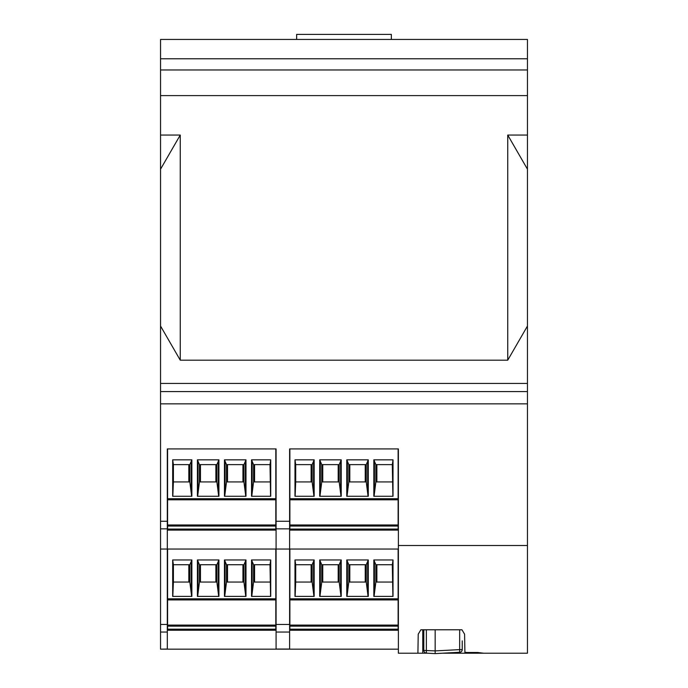 <?xml version="1.0" encoding="UTF-8"?>
<svg xmlns="http://www.w3.org/2000/svg" width="688" height="688" viewBox="0 0 688 688"><rect width="100%" height="100%" fill="white"/><g stroke="black" fill="none" stroke-linecap="round" stroke-linejoin="round"><path stroke-width="1.03" d="M180.256 135.054L160.545 169.196L160.545 326.035L180.256 360.177L180.256 135.054L160.545 135.054L160.545 95.606L527.455 95.606L527.455 135.054L507.744 135.054L527.455 169.196L527.455 135.054M180.256 360.177L507.744 360.177L507.744 135.054M527.455 383.448L160.545 383.448L160.545 391.567L527.455 391.567L527.455 169.196M527.455 391.567L527.455 403.847L160.545 403.847L160.545 391.567M160.545 69.978L527.455 69.978L527.455 39.448L160.545 39.448L160.545 95.606M527.455 69.978L527.455 95.606M160.545 135.054L160.545 169.196M296.648 39.448L296.648 34.4L391.352 34.4L391.352 39.448M160.545 649.051L160.545 624.463L167.313 624.463L167.313 649.051L160.545 649.154L398.386 649.154M289.614 521.272L276.086 521.272L276.086 549.041L289.614 549.041L289.614 448.929L398.386 448.929L398.386 545.524L527.455 545.524L527.455 653.213L478.057 653.213L478.057 652.499M442.539 653.213L478.057 653.213M467.075 653.213L467.075 652.491L464.899 652.215L464.589 634.181L461.94 629.778L420.875 629.778L418.227 634.181L417.908 653.213L427.807 653.213M417.908 653.213L398.386 653.213L398.386 545.524M467.066 652.491L477.67 652.491L483.612 653.213M420.875 629.778L422.776 629.778L422.776 653.213M464.916 653.213L464.916 652.25M160.545 403.847L160.545 549.041L167.313 549.041L167.313 448.929L276.086 448.929L276.086 521.272M160.545 624.463L160.545 549.041M167.313 624.463L167.313 549.041L276.086 549.041L276.086 632.04L289.614 632.04L289.614 649.051L276.086 649.051L276.086 632.04M276.086 624.463L289.614 624.463L289.614 549.041L398.386 549.041M398.12 626.157L289.88 626.157L289.88 630.217L398.12 630.217L398.12 549.041M289.88 626.157L289.88 599.91L398.12 599.91M289.88 549.041L289.88 599.91M292.589 630.217L314.235 630.217M341.291 630.217L319.645 630.217M395.411 630.217L373.765 630.217M346.709 630.217L368.355 630.217M289.88 625.091L398.12 625.091M392.298 564.736L393.02 559.955L393.02 596.393L373.833 596.393L373.833 559.955L375.872 564.736L392.298 564.736L392.882 596.393M393.02 559.955L373.833 559.955M368.286 559.955L368.286 596.393L346.778 596.393L346.778 559.955L348.816 564.736L366.248 564.736L368.286 559.955L346.778 559.955M341.222 559.955L341.222 596.393L319.714 596.393L319.714 559.955L321.752 564.736L339.184 564.736L341.222 559.955L319.714 559.955M294.98 596.393L314.167 596.393L314.167 559.955L294.98 559.955L294.98 596.393M375.872 564.736L375.872 582.048L392.298 582.048M375.872 582.048L374.057 596.393M376.878 564.736L376.878 582.048M374.444 590.528L374.444 562.457M365.242 582.048L365.242 564.736M348.816 564.736L348.816 582.048L366.248 582.048L368.063 596.393M348.816 582.048L347.001 596.393M349.814 564.736L349.814 582.048M347.38 590.528L347.38 562.457M367.676 590.528L367.676 562.457M338.186 582.048L338.186 564.736M321.752 564.736L321.752 582.048L339.184 582.048L340.999 596.393M321.752 582.048L319.937 596.393M322.758 564.736L322.758 582.048M320.324 590.528L320.324 562.457M340.62 590.528L340.62 562.457M311.122 582.048L311.122 564.736M313.943 596.393L312.128 582.048L295.702 582.048L295.702 564.736L312.128 564.736L314.167 559.955M294.98 559.955L295.702 564.736M313.556 590.528L313.556 562.457M295.702 582.048L295.118 596.393M398.12 526.045L289.88 526.045L289.88 530.104L398.12 530.104L398.12 499.798L289.88 499.798L289.88 524.978L398.12 524.978M289.88 526.045L289.88 524.978M289.88 448.929L289.88 499.798M289.88 498.714L398.12 498.714L398.12 499.798M392.298 464.624L393.02 459.842L393.02 496.28L373.833 496.28L373.833 459.842L375.872 464.624L392.298 464.624L392.882 496.28M393.02 459.842L373.833 459.842M368.286 459.842L368.286 496.28L346.778 496.28L346.778 459.842L348.816 464.624L366.248 464.624L368.286 459.842L346.778 459.842M341.222 459.842L341.222 496.28L319.714 496.28L319.714 459.842L321.752 464.624L339.184 464.624L341.222 459.842L319.714 459.842M294.98 496.28L314.167 496.28L314.167 459.842L294.98 459.842L294.98 496.28M398.12 498.714L398.12 448.929M375.872 464.624L375.872 481.935L392.298 481.935M375.872 481.935L374.057 496.28M376.878 464.624L376.878 481.935M374.444 490.406L374.444 462.336M365.242 481.935L365.242 464.624M348.816 464.624L348.816 481.935L366.248 481.935L368.063 496.28M348.816 481.935L347.001 496.28M349.814 464.624L349.814 481.935M347.38 490.406L347.38 462.336M367.676 490.406L367.676 462.336M338.186 481.935L338.186 464.624M321.752 464.624L321.752 481.935L339.184 481.935L340.999 496.28M321.752 481.935L319.937 496.28M322.758 464.624L322.758 481.935M320.324 490.406L320.324 462.336M340.62 490.406L340.62 462.336M311.122 481.935L311.122 464.624M313.943 496.28L312.128 481.935L295.702 481.935L295.702 464.624L312.128 464.624L314.167 459.842M294.98 459.842L295.702 464.624M313.556 490.406L313.556 462.336M295.702 481.935L295.118 496.28M527.455 545.524L527.455 403.847M289.614 624.463L289.614 632.04M275.811 626.157L167.58 626.157L167.58 630.217L275.811 630.217L275.811 549.041M167.58 626.157L167.58 599.91L275.811 599.91M167.58 549.041L167.58 599.91M167.58 625.091L275.811 625.091M269.997 564.736L270.719 559.955L270.719 596.393L251.533 596.393L251.533 559.955L253.571 564.736L269.997 564.736L270.582 596.393M270.719 559.955L251.533 559.955M245.986 559.955L245.986 596.393L224.469 596.393L224.469 559.955L226.515 564.736L243.948 564.736L245.986 559.955L224.469 559.955M218.922 559.955L218.922 596.393L197.413 596.393L197.413 559.955L199.451 564.736L216.883 564.736L218.922 559.955L197.413 559.955M172.679 596.393L191.866 596.393L191.866 559.955L172.679 559.955L172.679 596.393M253.571 564.736L253.571 582.048L269.997 582.048M253.571 582.048L251.756 596.393M254.577 564.736L254.577 582.048M252.135 590.528L252.135 562.457M242.941 582.048L242.941 564.736M226.515 564.736L226.515 582.048L243.948 582.048L245.762 596.393M226.515 582.048L224.692 596.393M227.513 564.736L227.513 582.048M225.079 590.528L225.079 562.457M245.375 590.528L245.375 562.457M215.877 582.048L215.877 564.736M199.451 564.736L199.451 582.048L216.883 582.048L218.698 596.393M199.451 582.048L197.637 596.393M200.457 564.736L200.457 582.048M198.024 590.528L198.024 562.457M218.32 590.528L218.32 562.457M188.822 582.048L188.822 564.736M191.642 596.393L189.828 582.048L173.402 582.048L173.402 564.736L189.828 564.736L191.866 559.955M172.679 559.955L173.402 564.736M191.255 590.528L191.255 562.457M173.402 582.048L172.817 596.393M275.811 526.045L167.58 526.045L167.58 530.104L275.811 530.104L275.811 448.929M167.58 526.045L167.58 499.798L275.811 499.798M167.58 448.929L167.58 499.798M167.58 524.978L275.811 524.978M269.997 464.624L270.719 459.842L270.719 496.28L251.533 496.28L251.533 459.842L253.571 464.624L269.997 464.624L270.582 496.28M270.719 459.842L251.533 459.842M245.986 459.842L245.986 496.28L224.469 496.28L224.469 459.842L226.515 464.624L243.948 464.624L245.986 459.842L224.469 459.842M218.922 459.842L218.922 496.28L197.413 496.28L197.413 459.842L199.451 464.624L216.883 464.624L218.922 459.842L197.413 459.842M172.679 496.28L191.866 496.28L191.866 459.842L172.679 459.842L172.679 496.28M253.571 464.624L253.571 481.935L269.997 481.935M253.571 481.935L251.756 496.28M254.577 464.624L254.577 481.935M252.135 490.406L252.135 462.336M242.941 481.935L242.941 464.624M226.515 464.624L226.515 481.935L243.948 481.935L245.762 496.28M226.515 481.935L224.692 496.28M227.513 464.624L227.513 481.935M225.079 490.406L225.079 462.336M245.375 490.406L245.375 462.336M215.877 481.935L215.877 464.624M199.451 464.624L199.451 481.935L216.883 481.935L218.698 496.28M199.451 481.935L197.637 496.28M200.457 464.624L200.457 481.935M198.024 490.406L198.024 462.336M218.32 490.406L218.32 462.336M188.822 481.935L188.822 464.624M191.642 496.28L189.828 481.935L173.402 481.935L173.402 464.624L189.828 464.624L191.866 459.842M172.679 459.842L173.402 464.624M191.255 490.406L191.255 462.336M173.402 481.935L172.817 496.28M460.186 652.241L435.169 653.6L426.371 653.136A2.709 2.709 0 0 1 423.808 650.435L423.808 629.778M462.233 640.881L462.233 649.618A2.709 2.709 0 0 1 459.67 652.319A2.709 2.709 0 0 0 462.233 649.618A2.709 2.709 0 0 1 459.67 652.319L435.169 653.6L435.169 650.9L423.808 650.435M435.169 653.6L435.169 653.058L435.169 653.6L459.67 652.319L459.67 649.618L435.169 650.9L435.169 629.778M462.233 649.076L462.181 650.134M459.704 650.538L459.67 649.618L462.233 649.618M160.545 326.035L160.545 383.448M527.455 326.035L507.744 360.177M160.545 58.772L527.455 58.772M460.04 653.213L460.04 652.267M160.545 528.848L167.313 528.848M160.545 521.272L167.313 521.272M160.545 632.04L167.313 632.04M276.086 528.848L289.614 528.848M289.88 629.176L398.12 629.176M289.88 598.827L398.12 598.827M366.248 582.048L366.248 564.736M339.184 582.048L339.184 564.736M312.128 582.048L312.128 564.736M366.248 481.935L366.248 464.624M339.184 481.935L339.184 464.624M312.128 481.935L312.128 464.624M289.88 529.063L398.12 529.063M167.58 629.176L275.811 629.176M167.58 598.827L275.811 598.827M243.948 582.048L243.948 564.736M216.883 582.048L216.883 564.736M189.828 582.048L189.828 564.736M167.58 529.063L275.811 529.063M167.58 498.714L275.811 498.714M243.948 481.935L243.948 464.624M216.883 481.935L216.883 464.624M189.828 481.935L189.828 464.624M426.371 653.136L426.371 629.778M459.67 629.778L459.67 649.618M527.455 39.448L160.545 39.448"/></g></svg>
